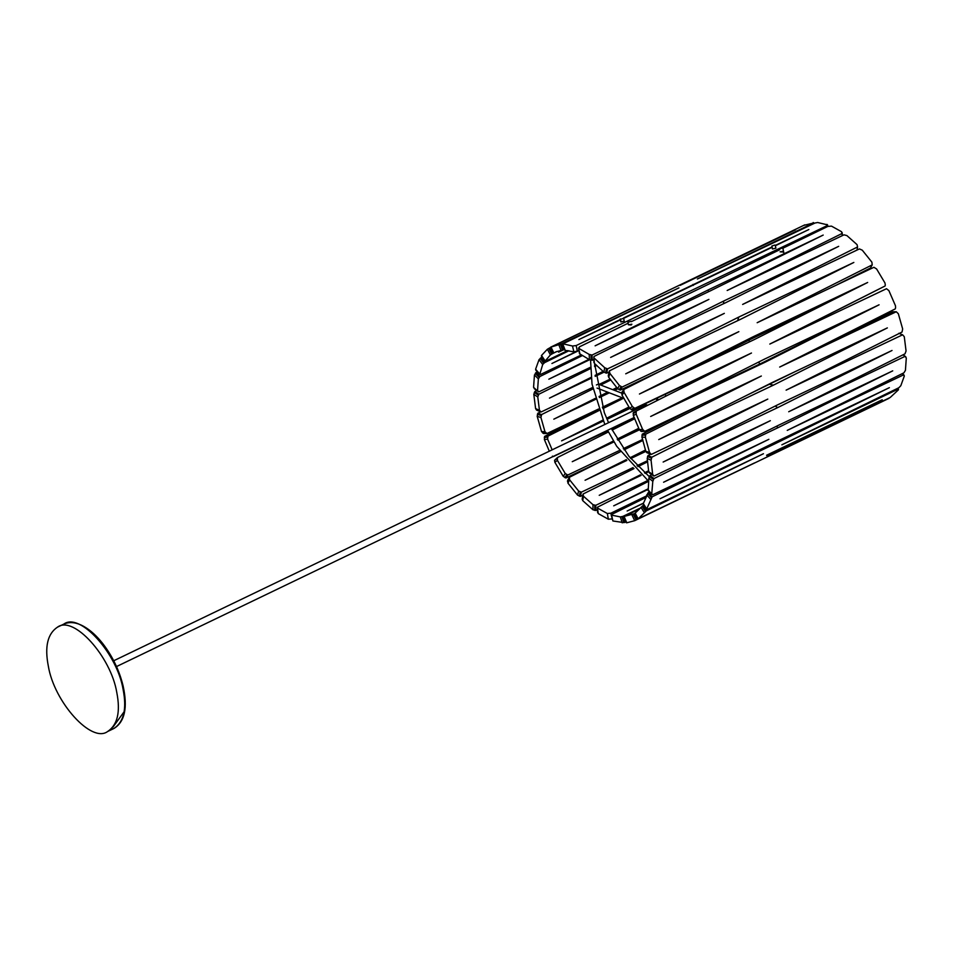 <?xml version="1.0" encoding="UTF-8"?>
<svg xmlns="http://www.w3.org/2000/svg" width="954" height="954" viewBox="0 0 954 954"><rect width="100%" height="100%" fill="white"/><g stroke="black" fill="none" stroke-linecap="round" stroke-linejoin="round"><path stroke-width="1.43" d="M782.566 247.957L779.49 248.958L782.566 247.957M628.185 322.225L631.262 321.236L628.185 322.225M774.958 245.023L771.893 246.025L774.958 245.023M620.577 319.304L623.654 318.302L620.577 319.304M635.173 513.288L634.255 513.741L637.105 519.501L634.696 520.681L888.961 398.355L772.895 454.08L890.237 397.46L898.382 389.876L898.012 389.184L781.863 444.826L898.895 387.706L900.814 385.726L904.297 376.103L903.521 374.886L787.253 430.385L903.927 372.823L905.429 370.343L906.3 357.965L905.084 356.343L788.708 411.746L905 353.839L906.061 350.989L904.273 336.702L902.615 334.806L786.12 390.15L902.043 332.04L902.663 328.963L898.334 313.735L896.271 311.755L779.668 367.063L895.246 308.905L895.567 307.868L895.472 305.769L888.889 290.624L886.493 288.728L769.795 344.072L885.085 285.997L885.3 284.996L884.978 282.98L876.595 268.956L873.924 267.299L757.166 322.714L872.23 264.866L871.884 262.147L862.273 250.175L859.435 248.922L742.629 304.433L857.574 246.955L857.074 244.653L846.878 235.566L843.992 234.839L727.175 290.493L842.096 233.468L841.571 231.727L831.483 226.122L827.857 226.42L782.876 248.219M898.382 389.876L897.702 388.278M897.475 388.397L898.012 389.184M904.297 376.103L902.52 373.515L904.165 375.256M902.329 373.61L903.521 374.886M905.787 356.772L903.128 354.781L905.787 356.772M903.033 354.828L905.084 356.343M898.799 333.304L902.615 334.806M833.319 340.077L892.884 311.791L896.271 311.755M778.774 339.815L885.085 285.997M835.835 285.377L870.453 268.026L872.23 264.866M856.99 250.079L857.574 246.955M842.191 235.698L842.096 233.468M842.191 232.657L842.346 235.626L841.571 231.727M779.656 249.781L631.345 321.665M628.114 323.227L579.436 346.839L579.078 348.556L589.19 354.411L592.076 355.043L708.894 299.389L593.984 356.474L593.865 362.413M580.02 354.232L578.494 347.948L579.495 353.695L589.453 359.694L592.231 360.254L592.076 355.043M592.231 360.254L593.877 359.467M593.877 362.234L593.889 357.142L594.414 363.414L603.918 372.108L606.661 373.157L607.531 368.876L724.336 313.365L609.379 370.891L609.844 373.324L619.396 385.464L622.103 387.062L738.861 331.646L623.773 389.518L624.059 392.356L632.335 406.487L634.792 408.36L751.478 353.016L636.163 411.114L636.187 414.179L642.614 429.36L644.737 431.339L761.34 376.019L645.739 434.189L645.393 437.326L649.555 452.518L651.272 454.438L767.779 399.106L651.82 457.193L651.069 460.222L652.667 474.4L653.955 476.082L770.343 420.69L654.003 478.562L652.81 481.317L651.761 493.516L652.596 494.816L768.864 439.317L652.154 496.843L646.872 508.577L647.301 509.364L763.45 453.722L646.395 510.807L638.143 518.821L754.471 462.94L637.105 519.501M594.509 358.382L604.681 367.707L607.531 368.876M606.661 373.157L609.117 371.988M622.103 387.062L620.255 390.126L617.643 388.683L608.735 377.355L608.247 375.828L609.379 370.891M620.255 390.126L661.945 370.331M634.792 408.36L632.097 410.005L629.723 408.3L622.008 395.111L621.817 392.428L623.773 389.518M632.097 410.005L740.59 358.513M644.737 431.339L641.386 431.458L639.323 429.646L633.313 415.479L633.384 412.581L636.163 411.114M701.882 404.234L642.304 434.118L645.739 434.189M642.304 434.118L641.911 437.075L645.798 451.266L646.74 452.625L651.272 454.438M650.711 454.223L647.981 455.583L651.82 457.193M647.981 455.583L647.206 458.445L648.708 471.681L653.335 475.712L649.364 472.886M651.82 474.639L650.032 475.521L654.003 478.562M650.032 475.521L648.839 478.133L648.219 490.475L647.849 489.533L613.696 505.835L647.945 488.925M647.849 489.533L652.107 494.566M649.579 491.966L648.303 492.586L652.154 496.843M648.303 492.586L643.294 503.581L646.931 509.257M643.938 505.131L642.924 505.62L646.395 510.807M642.924 505.62L635.185 513.121L638.143 518.821M634.255 513.741L624.393 516.364L639.574 509.031M636.151 519.966L633.325 514.194L631.93 514.874L634.696 520.681L626.766 522.792L624.19 516.627M640.396 508.041L622.879 516.388L624.918 522.339L623.892 522.613L612.909 520.979L611.109 514.731L645.882 497.511M626.003 521.826L624.918 522.339M622.879 516.388L620.303 516.901L611.597 515.148L612.909 520.979M708.214 289.933L823.183 235.078L710.086 290.994L595.117 345.825L708.214 289.933L708.44 291.781M725.612 302.74L610.632 357.416L723.716 301.023L838.685 246.335L725.612 302.74M723.537 303.73L723.716 301.023M738.885 317.014L853.842 262.445L740.674 319.256L625.729 373.813L738.885 317.014L737.549 320.771M754.316 339.564L639.43 394.026L752.778 336.941L867.663 282.467L754.316 339.564M678.938 375.304L750.5 339.362L752.778 336.941M750.5 339.362L823.29 304.827M764.261 359.229L879.087 304.803L765.478 362.043L650.664 416.469L764.261 359.229M856.346 315.583L762.365 362.794L765.478 362.043M762.365 362.794L673.727 404.842M795.302 371.571L748.21 394.598M773.432 385.142L658.725 439.567L772.645 382.315L887.351 327.902L773.432 385.142L769.783 384.355M777.427 404.937L892.026 350.476L777.737 407.585L663.149 462.046L777.427 404.937M775.149 406.07L777.737 407.585M778.047 427.678L663.579 482.235L778.226 425.401L892.717 370.856L778.047 427.678L776.496 426.259M775.006 442.322L889.378 387.658L774.338 444.099L659.989 498.775L775.006 442.322M773.527 443.05L774.338 444.099M643.556 503.08L627.136 511.01L643.449 503.283M766.873 455.702L882.235 399.75L766.599 455.237M782.84 252.047L780.074 251.82L783.496 251.248L782.84 252.047M631.19 324.992L628.424 324.777L631.858 324.205L631.19 324.992M647.73 405.283L646.037 404.663L113.717 660.764M48.332 666.13C54.247 702.168 91.572 743.631 107.659 731.491C117.557 724.897 120.598 711.899 116.793 692.521C110.879 656.483 73.541 615.02 57.467 627.16C47.569 633.754 44.528 646.74 48.332 666.13M695.43 379.942L696.026 380.956M700.188 391.522L700.331 392.225M662.827 423.814L663.125 422.622M658.188 400.012L657.127 398.128M634.97 408.646L635.412 409.779M650.318 428.692L651.785 429.36M661.814 424.327L662.112 423.099M657.187 400.525L656.114 398.605M810.876 338.42L810.328 337.394M805.319 327.222L805.045 326.614M803.745 225.371L813.38 223.045L697.386 279.009L814.99 223.021L817.673 222.509L827.559 224.87M813.142 222.568L813.845 223.57M813.607 223.677L813.38 223.045M826.999 224.393L826.558 225.919L576.144 345.563L572.495 346.016L562.967 343.822L678.95 287.858L561.369 343.905L550.697 347.161L804.794 224.858M578.959 350.643L573.879 351.859L565.233 350.368L562.8 344.108M564.541 349.391L563.564 349.844L561.369 343.905M563.564 349.844L555.788 351.871M554.191 352.563L553.57 352.908M553.105 346.028L667.013 291.268L554.489 345.551M550.72 347.363L547.369 349.247L541.514 355.448L545.378 361.28L567.749 350.559M557.076 351.43L552.652 353.564L549.671 347.876M552.652 353.564L550.422 354.876L545.008 361.208M542.122 357.07L539.07 359.598L535.599 369.21L540.238 374.612L581.451 354.924M569.013 350.738L544.567 362.663L541.001 357.619M544.567 362.663L542.683 364.535L539.749 374.397M537.317 371.821L534.455 374.97L533.572 387.336L538.02 391.498M582.56 355.496L539.857 376.532L535.957 372.489M539.857 376.532L538.366 378.881L537.555 390.424L538.76 391.903L590.395 367.314M533.572 387.336L538.163 391.593L534.18 388.6M594.545 365.334L595.94 364.666M536.732 390.532L534.872 391.462L533.811 394.324L535.599 408.598L536.518 410.053L541.061 411.997L592.649 387.467M590.431 368.614L538.843 394.24L534.872 391.462M596.834 365.43L594.557 366.563M538.843 394.24L537.77 396.947L539.439 410.28L541.061 411.997M599.088 384.402L610.238 379.108M540.656 411.83L537.817 413.261L537.197 416.338L541.526 431.566L543.577 433.545L546.976 433.51L598.552 409.016M592.935 388.91L541.598 414.573L537.817 413.261M610.918 379.919L600.698 385.022M541.598 414.573L540.93 417.494L544.972 431.709L546.976 433.51M602.344 407.227L622.211 397.782M606.362 405.319L602.379 407.322M598.623 409.206L544.603 436.395L544.376 439.532L549.313 451.206M599.076 410.506L547.93 436.169L544.603 436.395M623.463 398.271L602.833 408.622M547.93 436.169L547.632 439.138L552.151 449.835M552.402 456.131L553.356 456.572L607.829 430.743M556.099 454.998L553.356 456.572M611.597 428.954L634.529 418.079M567.046 449.811L607.71 430.504M611.478 428.716L634.41 417.828M608.437 431.935L557.398 457.562L554.548 460.305L554.87 462.32L563.242 476.356L565.913 478.002L604.192 459.84M634.804 418.687L612.158 430.063M557.398 457.562L557.422 460.4L565.245 473.506L567.821 475.009L565.913 478.002M567.821 475.009L619.48 450.467M623.284 448.654L642.662 439.46M620.35 451.743L569.395 477.286L567.606 480.446L567.952 483.165L577.564 495.138L580.402 496.39L582.846 495.233M642.948 440.414L624.119 449.847M569.395 477.286L569.645 479.862L578.613 491.036L581.344 492.169L580.402 496.39M581.344 492.169L633.074 467.555M637.034 465.671L647.563 460.663M634.04 468.581L583.073 494.017L582.167 499.169L582.751 500.659L592.947 509.758L595.845 510.485L597.49 509.698M647.718 461.76L637.952 466.637M583.073 494.017L583.454 496.187L592.971 504.678L595.749 505.322L595.845 510.485M595.749 505.322L647.599 480.601M648.589 481.317L597.395 507.23L597.931 508.279L607.34 513.514L610.894 513.18L646.359 495.997M597.645 512.501L597.395 507.23L598.265 513.61L608.354 519.214L612.015 518.928M623.666 318.362L772.144 247.289M775.375 245.727L808.825 229.544L775.304 245.416M772.072 246.943L623.427 318.04M693.284 285.413L692.998 284.399M620.35 319.518L578.887 339.564L620.434 319.9M680.095 285.389L795.624 229.735L679.987 285.151M563.039 350.023L558.615 352.145L562.896 350.07M576.645 351.668L551.925 363.498L575.548 351.919M589.572 359.777L548.824 379.203L588.94 359.348M603.989 372.179L595.165 376.377M591.182 378.273L549.468 398.116L591.075 377.367M595.057 375.387L603.166 371.344M617.751 388.815L614.519 390.353M609.32 392.821L599.327 397.568M595.511 399.38L553.809 419.176L595.236 398.414M599.04 396.506L607.674 392.177M612.718 389.661L616.856 387.586M629.592 408.073L606.863 418.842M603.095 420.631L580.998 431.101M629.819 408.479L607.054 419.283M603.286 421.072L561.584 440.855L602.868 420.118M606.601 418.246L629.02 406.988M639.395 429.825L617.763 440.092M613.982 441.893L572.245 461.688L613.446 440.998M617.715 440.021L639.156 429.217M617.178 439.126L638.798 428.274M645.834 451.397L630.749 458.564M626.873 460.412L585.076 480.267L626.265 459.649M630.081 457.741L645.512 450.014M648.708 471.753L645.214 473.422M641.1 475.378L599.219 495.317L640.444 474.806M644.487 472.802L648.648 470.727M771.893 246.025L772.49 248.994L775.864 248.195L775.292 245.345M621.531 321.271L620.839 321.951L624.226 321.152L623.654 318.302M596.417 384.951L598.385 384.128L621.674 393.108M589.453 359.694L589.19 354.411M591.17 360.207L590.991 354.971M603.918 372.108L604.681 367.707M605.611 372.966L606.458 368.649M608.247 375.828L609.272 371.714M608.735 377.355L609.844 373.324M617.643 388.683L619.396 385.464M619.241 389.816L621.066 386.704M621.626 393.334L623.618 390.472M622.008 395.111L624.059 392.356M629.723 408.3L632.335 406.487M631.154 409.624L633.826 407.93M633.122 413.547L635.936 412.128M633.313 415.479L636.187 414.179M639.323 429.646L642.614 429.36M640.539 431.041L643.878 430.874M641.947 435.107L645.393 435.227M641.911 437.075L645.393 437.326M645.798 451.266L649.555 452.518M646.74 452.625L650.533 453.997M647.516 456.537L651.355 458.194M647.206 458.445L651.069 460.222M648.708 471.681L652.667 474.4M649.435 476.416L653.418 479.492M648.839 478.133L652.81 481.317M647.587 493.361L651.439 497.654M646.693 494.816L650.521 499.18M642.102 506.252L645.548 511.463M640.933 507.337L644.344 512.608M621.877 516.663L623.892 522.613M620.303 516.901L622.246 522.852M110.628 729.571L113.979 728.451C123.865 721.856 126.918 708.87 123.114 689.48C117.199 653.442 79.862 611.979 63.787 624.119L57.467 627.16M113.061 726.996L124.115 711.744M665.01 394.384L665.999 396.077M826.772 226.945L826.558 225.919M577.42 351.382L576.144 345.563M573.879 351.859L572.495 346.016M562.586 350.166L560.356 344.215M561.059 350.559L558.77 344.609M553.761 352.777L550.947 346.994M551.746 354.053L548.741 348.389M550.422 354.876L547.369 349.247M543.768 363.319L540.191 358.31M542.683 364.535L539.07 359.598M539.165 377.331L535.266 373.336M538.366 378.881L534.455 374.97M538.283 395.147L534.312 392.416M537.77 396.947L533.811 394.324M539.439 410.28L535.599 408.598M540.334 411.615L536.518 410.053M541.145 415.55L537.388 414.274M540.93 417.494L537.197 416.338M544.972 431.709L541.526 431.566M546.129 433.104L542.731 433.08M547.596 437.159L544.293 437.433M547.632 439.138L544.376 439.532M557.16 458.516L554.548 460.305M557.422 460.4L554.87 462.32M565.245 473.506L563.242 476.356M566.819 474.687L564.887 477.644M569.216 478.157L567.463 481.365M569.645 479.862L567.952 483.165M578.613 491.036L577.564 495.138M580.294 491.966L579.328 496.152M582.942 494.768L582.167 499.169M583.454 496.187L582.751 500.659M592.971 504.678L592.947 509.758M594.688 505.262L594.747 510.402M607.34 513.514L608.354 519.214M610.894 513.18L611.144 514.444M686.272 385.869L685.628 384.593M590.55 360.135L592.029 384.092L604.812 424.494M607.603 430.29L616.701 446.281L648.732 481.424M594.581 363.534L604.287 412.545L608.569 422.694M611.359 428.489L628.924 456.298L649.28 476.666M682.551 387.741L681.86 386.382M782.9 248.278L784.009 253.764M628.424 324.777L627.851 321.915M620.839 321.951L620.243 318.982M897.762 388.254L898.513 389.363M648.016 490.344L651.94 494.434M643.211 504.094L646.788 509.162M635.078 513.121L638.059 518.821M624.143 516.77L626.325 522.709M634.255 417.47L116.507 666.56M63.787 624.119C69.749 621.448 76.547 622.282 84.155 626.623C90.499 630.296 96.628 635.853 102.531 643.294C112.417 656.066 119.286 670.292 123.126 685.998C127.848 707.653 124.795 721.808 113.979 728.451L107.659 731.491M748.89 340.173L749.51 341.842M758.68 362.043L759.766 364.023M827.512 316.692L826.951 315.619M813.583 222.652L813.905 223.534M827.559 224.882L827.893 226.408M562.765 344.251L564.828 350.225M550.625 347.184L553.475 352.944M541.383 355.961L544.853 361.125M535.719 370.057L539.547 374.266M597.645 512.68L597.371 507.445M673.667 417.613L674.538 417.947M678.866 415.145L679.57 415.419M624.154 398.533L597.025 388.075"/></g></svg>
